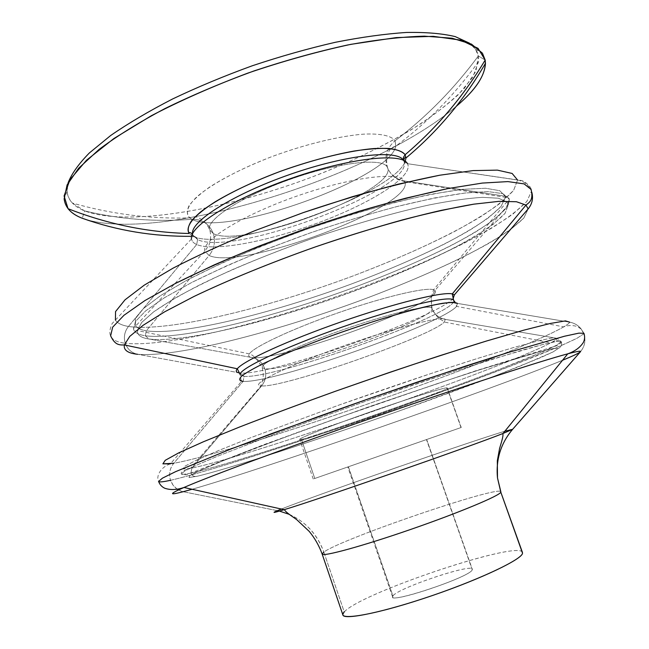 <?xml version="1.0" encoding="UTF-8"?>
<svg xmlns="http://www.w3.org/2000/svg" width="649" height="649" viewBox="0 0 649 649"><rect width="100%" height="100%" fill="white"/><g stroke="black" fill="none" stroke-linecap="round" stroke-linejoin="round"><path stroke-width="0.49" stroke-dasharray="3.25 2.43" d="M387.088 166.769L387.664 167.904C397.237 191.147 240.949 249.403 213.286 233.535C215.695 241.509 214.308 248.827 209.14 255.479C240.949 271.014 416.39 205.506 404.733 181.606L404.4 180.982C395.987 179.4 390.219 174.662 387.088 166.769C390.219 174.662 395.987 179.4 404.4 180.982C399.249 171.158 350.176 177.258 295.903 196.436C241.59 215.509 201.198 240.893 204.792 251.228L209.14 255.479C214.308 248.827 215.695 241.509 213.286 233.535L209.659 229.892C205.441 220.165 240.625 196.931 288.846 179.805C337.009 162.583 381.726 157.399 387.088 166.769C381.726 157.399 337.009 162.583 288.846 179.805C240.625 196.931 205.441 220.165 209.659 229.892L213.286 233.535C209.343 223.889 202.261 219.159 192.047 219.321C155.111 222.072 119.311 219.265 84.63 210.909L82.277 218.267L84.63 210.909L72.364 203.04C67.334 197.791 65.89 191.114 68.04 183.026L67.098 191.439C68.048 200.135 73.897 206.633 84.63 210.909C119.311 219.265 155.111 222.072 192.047 219.321L189.776 217.877L192.047 219.321C202.261 219.159 209.343 223.889 213.286 233.535C240.949 249.403 397.237 191.147 387.664 167.904L387.088 166.769C384.119 156.514 386.788 147.834 395.111 140.736C391.363 135.714 380.501 133.313 363.31 134.165C339.046 136.063 304.568 144.459 271.323 156.831C246.214 166.655 225.495 176.844 209.165 187.391C199.787 194.075 193.094 200.16 189.086 205.652C186.677 210.657 186.904 214.738 189.776 217.877C185.006 213.221 187.269 206.285 196.55 197.093C210.682 184.608 238.386 169.511 271.323 156.831C304.568 144.459 339.046 136.063 363.31 134.165C380.501 133.313 391.363 135.714 395.111 140.736C386.788 147.834 384.119 156.514 387.088 166.769M509.343 199.527L506.001 208.378C499.446 215.509 489.176 223.467 475.182 232.245C444.703 250.189 401.204 269.781 354.297 287.337C272.32 317.702 180.787 340.457 145.335 335.768L149.002 339.005C183.683 343.37 274.105 320.72 355.198 290.728C390.471 277.496 422.158 263.892 450.26 249.922C467.629 240.811 482.029 232.212 493.443 224.108L505.109 213.27L508.37 204.711L509.343 199.527L508.37 204.711L506.845 201.855L498.408 198.213L482.507 197.345C468.262 198.213 450.487 200.744 429.184 204.938C395.087 212.41 354.33 224.035 312.412 238.386C270.657 253.175 231.49 269.376 200.127 284.7C180.828 294.646 165.325 303.708 153.626 311.877L141.709 322.431L137.361 330.528C137.077 335.014 140.963 337.845 149.002 339.005L145.335 335.768C138.683 334.754 134.757 332.613 133.564 329.359L135.422 321.539L145.652 310.887L164.538 297.68L191.812 282.437L226.477 265.903C252.745 254.513 280.749 243.497 310.482 232.837C340.409 222.721 369.2 213.959 396.863 206.569C423.051 200.184 445.814 195.665 465.138 193.004L488.145 191.617L502.772 193.613L509.092 198.586L509.343 199.527L509.092 198.586L502.772 193.613L488.145 191.617L465.138 193.004L434.295 197.994L396.863 206.569C369.2 213.959 340.409 222.721 310.482 232.837L266.812 249.021C238.856 260.338 213.862 271.485 191.812 282.437L164.538 297.68L145.652 310.887L135.422 321.539L133.564 329.359C134.757 332.613 138.683 334.754 145.335 335.768L146.276 330.803L209.14 255.479L204.792 251.228C201.198 240.893 241.59 215.509 295.903 196.436C350.176 177.258 399.249 171.158 404.4 180.982L505.271 196.225L499.762 190.701L485.582 188.251L462.632 189.321C443.153 191.861 420.073 196.355 393.416 202.804C365.233 210.325 335.955 219.265 305.565 229.632C275.452 240.552 247.301 251.804 221.114 263.397L187.001 280.141L160.838 295.417L143.543 308.445L135.3 318.74L135.665 326.041C137.491 328.345 141.028 329.935 146.276 330.803C141.028 329.935 137.491 328.345 135.665 326.041L135.3 318.74L143.543 308.453L160.83 295.417L186.993 280.141C208.58 269.067 233.397 257.75 261.45 246.19L305.565 229.632L350.549 214.851C380.022 206.179 406.996 199.292 431.471 194.181L462.632 189.321L485.582 188.251L499.762 190.701L505.271 196.225L507.08 196.85L509.343 199.527L507.08 196.85L505.271 196.225L505.384 197.296L501.085 206.398L488.705 217.626C476.95 225.917 462.348 234.646 444.906 243.813C416.772 257.823 385.222 271.363 350.265 284.424C269.895 314.035 180.787 335.817 146.276 330.803L145.335 335.768C180.787 340.457 272.32 317.702 354.297 287.337C389.96 273.935 422.004 260.127 450.438 245.898C468.01 236.617 482.588 227.823 494.165 219.524L506.001 208.378L509.343 199.527M431.65 307.975L432.015 308.462C436.907 318.229 286.663 372.177 264.8 368.77C266.698 375.065 265.619 380.785 261.563 385.928C284.092 387.745 430.044 336.758 444.33 322.058L445.246 319.373C438.651 318.01 434.116 314.205 431.65 307.975C434.116 314.205 438.651 318.01 445.246 319.373C442.066 315.471 390.284 328.97 336.36 348.545C282.372 368.08 248.875 385.352 261.003 385.895L261.563 385.928C265.619 380.785 266.698 375.065 264.8 368.77L262.212 367.594C259.989 363.537 295.279 346.517 341.204 330.373C387.096 314.181 428.17 304.324 431.65 307.975C428.17 304.324 387.096 314.181 341.204 330.373C295.279 346.517 259.989 363.537 262.212 367.594L264.8 368.77C262.464 362.637 258.164 358.881 251.893 357.518C277.829 362.393 446.52 300.998 434.944 290.452L508.37 204.711L505.109 213.27C498.651 220.198 488.527 227.953 474.711 236.536C444.614 254.1 401.593 273.383 355.198 290.728C274.105 320.72 183.683 343.37 149.002 339.005L251.893 357.518C248.859 357.104 248.015 355.887 249.354 353.883C253.751 346.907 292.245 328.775 338.316 312.753C384.37 296.69 425.801 286.996 433.573 289.73L434.944 290.452L431.155 297.794L431.65 307.975L431.155 297.794L434.944 290.452C446.52 300.998 277.829 362.393 251.893 357.518C258.164 358.881 262.464 362.637 264.8 368.77C286.663 372.177 436.907 318.229 432.015 308.462L431.65 307.975M561.328 341.796L556.031 345.495C548.194 349.397 536.723 354.451 521.626 360.649C489.013 373.775 444.005 390.52 396.352 407.41C313.151 436.818 222.883 466.055 190.928 473.072C192.177 475.895 194.254 476.958 197.158 476.252C227.75 469.162 315.885 440.387 397.277 411.661L494.051 376.298L539.757 358.045L553.029 351.953L558.075 348.586C561.044 347.199 562.131 344.935 561.328 341.796C562.131 344.935 561.044 347.199 558.075 348.586L553.686 348.44L539.027 351.888L479.246 369.922L436.745 383.827L340.636 416.918L294.468 433.556L222.599 460.92L201.02 469.998L189.954 475.514L188.997 477.518L197.158 476.252C194.254 476.958 192.177 475.895 190.928 473.072C184.957 474.346 181.793 474.606 181.42 473.843L184.949 470.882L196.931 464.992L217.585 456.198L282.704 431.041L368.754 400.157C414.135 384.419 457.423 370.068 492.21 359.173L543.684 344.246L556.728 341.415L561.328 341.796L556.728 341.415L543.684 344.246L522.031 350.176L455.371 370.92L368.754 400.157L282.704 431.041L217.585 456.198L196.931 464.992L184.949 470.882L181.42 473.843C181.793 474.606 184.957 474.346 190.928 473.072L191.869 468.059L261.563 385.928L261.003 385.895C248.875 385.352 282.372 368.08 336.36 348.545C390.284 328.97 442.066 315.471 445.246 319.373L557.183 338.364L552.77 337.821L538.126 340.863L513.075 347.694L478.345 358.199L435.755 371.901L339.078 405.033L251.496 437.402L219.062 450.333L196.655 460.06L184.77 466.266L183.042 468.951L191.869 468.059L183.042 468.951L184.77 466.274L196.647 460.068L219.054 450.333L251.479 437.402L339.062 405.041C388.337 387.607 437.856 370.968 478.337 358.207L513.067 347.694L538.126 340.863L552.77 337.821L557.183 338.364L561.328 341.796L557.183 338.364C556.947 339.24 554.806 340.733 550.782 342.867C501.782 368.591 249.841 456.434 191.869 468.059L190.928 473.072C222.883 466.055 313.151 436.818 396.352 407.41C432.591 394.551 465.601 382.415 495.382 371.009L542.321 351.969L556.031 345.495L561.328 341.796M177.047 489.095L173.096 485.249L170.533 480.292C208.207 471.726 307.569 439.462 398.737 407.248C438.505 393.148 474.938 379.77 508.045 367.107L560.979 345.722L577.002 338.267L583.832 333.813C585.974 340.368 584.854 346.339 580.474 351.717C584.854 346.339 585.974 340.368 583.832 333.813L581.317 329.197C578.348 325.384 574.462 323.032 569.66 322.164L457.415 303.399L456.571 306.377C441.328 324.313 271.793 383.786 243.107 381.361L244.056 376.323C274.008 379.56 458.762 313.11 453.667 300.487C458.762 313.11 274.008 379.56 244.056 376.323L243.107 381.361L173.745 463.289C169.762 468.351 168.691 474.013 170.533 480.292C172.788 486.434 177.007 490.238 183.172 491.715L178.426 489.963M562.513 360.284C490.62 389.992 266.926 467.888 192.128 489.265C266.926 467.888 490.62 389.992 562.513 360.284M455.265 302.515L457.415 303.399L453.391 300.041M403.54 160.457L404.019 161.463C414.589 189.297 232.237 257.434 197.612 239.554C196.785 237.477 195.268 236.39 193.069 236.309L189.184 233.502L193.069 236.309L191.642 236.325L193.069 236.309C195.268 236.39 196.785 237.477 197.612 239.554L192.85 235.003L192.583 233.762L192.85 235.003L197.612 239.554L196.671 244.535L128.453 326.463C124.527 331.517 123.464 337.123 125.265 343.272C116.974 342.226 112.09 339.752 110.638 335.858C112.09 339.752 116.966 342.226 125.265 343.272C127.48 349.276 131.609 352.942 137.669 354.289C176.406 357.575 273.44 332.548 360.406 300.511C398.267 286.387 432.469 271.899 463.005 257.053C481.956 247.374 497.791 238.215 510.536 229.592L523.84 218.048L528.148 208.929L523.84 218.048C516.361 225.43 505.003 233.681 489.752 242.815C456.669 261.498 410.225 281.982 360.406 300.511C273.44 332.548 176.406 357.575 137.669 354.289C131.609 352.942 127.48 349.276 125.265 343.272C166.769 347.694 267.469 322.342 357.339 289.105C396.49 274.43 431.877 259.227 463.508 243.505C483.164 233.21 499.633 223.402 512.913 214.073L526.842 201.441L531.466 191.244L531.823 192.331L531.093 189.435L531.466 191.244C528.935 185.054 524.343 181.322 517.683 180.057L407.491 163.694C414.013 175.984 372.664 202.212 321.815 221.455C271.022 240.82 214.511 252.039 196.671 244.535L197.612 239.554C232.237 257.434 414.589 189.297 404.019 161.463L403.54 160.457L407.483 163.678L403.459 160.319M196.671 244.535C193.613 243.188 191.893 241.314 191.512 238.905C191.893 241.314 193.613 243.188 196.671 244.535C214.511 252.039 271.022 240.82 321.815 221.455C372.664 202.212 414.021 175.984 407.491 163.694L517.683 180.057C524.343 181.322 528.935 185.054 531.466 191.244L526.842 201.441C518.997 209.562 507.137 218.518 491.269 228.326C456.896 248.324 408.854 269.854 357.339 289.105C267.469 322.342 166.769 347.694 125.265 343.272C123.464 337.123 124.527 331.517 128.453 326.463C121.769 325.336 117.42 323.218 115.408 320.111C117.42 323.218 121.769 325.336 128.453 326.463C167.921 332.256 265.19 308.599 351.888 276.377C401.544 257.71 447.664 236.634 480.309 216.92C495.325 207.242 506.439 198.367 513.651 190.287L517.569 180.033L513.651 190.287L500.736 202.837C488.243 212.069 472.618 221.739 453.87 231.863C423.619 247.301 389.627 262.139 351.888 276.377C265.19 308.599 167.921 332.256 128.453 326.463L196.671 244.535M240.292 374.798L244.056 376.323L240.292 374.798L241.112 380.363M170.436 463.816L173.745 463.289L243.107 381.361L241.671 381.206L170.444 463.816C160.189 467.337 155.963 476.471 158.583 481.428C159.054 482.329 163.037 481.956 170.533 480.292C168.691 474.013 169.762 468.351 173.745 463.289C240.617 451.25 512.499 356.26 563.713 326.869C567.291 324.776 569.27 323.202 569.66 322.164C574.462 323.032 578.348 325.384 581.317 329.197L583.832 333.813L577.002 338.267C567.721 342.794 554.538 348.554 537.445 355.538C500.728 370.263 451.055 388.71 398.737 407.248C307.569 439.462 208.207 471.726 170.533 480.292M461.033 427.545L447.242 388.005C449.781 390.528 317.531 437.053 301.412 439.373L314.773 478.467L461.236 427.472L313.232 479.011L314.773 478.467L301.412 439.373L299.692 439.389C298.654 438.31 330.057 425.987 369.67 412.139C409.268 398.283 444.387 387.348 446.974 387.891L461.033 427.545L314.773 478.467L461.033 427.545M472.229 569.733L426.677 439.503L348.391 466.761L392.929 595.904C397.618 588.221 471.742 563.194 472.277 569.173L472.229 569.733C471.685 576.247 391.842 603.473 392.596 596.918L392.929 595.904L348.391 466.761L347.791 466.972L426.466 439.584L472.229 569.733C476.617 561.75 397.959 587.791 392.929 595.904C383.234 605.955 471.06 577.058 472.229 569.733M522.445 552.445C519.216 539.773 360.098 593.21 344.246 611.975L323.835 552.08C341.479 538.873 499.673 484.835 500.85 491.788C499.673 484.835 341.479 538.873 323.835 552.08L322.139 554.019M289.251 514.341C305.898 521.869 317.426 534.452 323.835 552.08C315.333 529.795 299.87 515.987 277.439 510.658L183.172 491.715L279.443 511.096M504.581 431.317C467.458 442.44 317.661 494.603 281.658 508.946C323.332 492.283 514.625 426.215 512.629 429.322M453.18 298.491C435.844 317.872 268.954 376.242 240.276 373.013L137.669 354.289L240.276 373.013L244.056 376.323L240.276 373.013C268.954 376.242 435.844 317.872 453.18 298.491M485.176 60.049L478.321 55.984L475.506 49.21L469.551 43.207C474.476 46.833 477.404 51.093 478.321 55.984C454.446 88.459 426.718 116.706 395.111 140.736L395.793 146.139C389.935 178.686 224.7 237.769 192.047 219.321C224.7 237.769 389.935 178.686 395.793 146.139L395.111 140.736C426.718 116.706 454.446 88.459 478.321 55.984L478.589 61.582L472.74 77.272L458.583 94.421C445.587 106.282 429.695 118.126 410.906 129.954C380.768 147.623 347.061 163.589 309.792 177.858C224.092 209.903 127.496 226.955 84.63 210.909C128.818 227.385 229.495 208.889 317.061 175.092C355.141 160.043 389.092 143.34 418.913 124.981C437.296 112.731 452.402 100.571 464.222 88.499L475.92 71.301L478.321 55.984L485.176 60.049M239.432 372.924L240.276 373.013L239.432 372.924M193.069 236.309C226.517 253.361 393.756 194.4 405.236 161.341C393.756 194.4 226.517 253.361 193.069 236.309M456.385 106.217C373.759 177.112 156.482 245.079 82.277 218.267C156.482 245.079 373.759 177.112 456.385 106.217M243.107 381.361C271.793 383.786 441.328 324.313 456.571 306.377L457.415 303.399L569.66 322.164C569.27 323.21 567.291 324.776 563.705 326.869C512.475 356.269 240.617 451.25 173.745 463.289M183.983 487.472C169 494.084 168.724 495.495 183.172 491.715M323.835 552.08L344.246 611.975L342.899 614.976M557.183 338.364L445.246 319.373L444.33 322.058C430.044 336.758 284.092 387.745 261.563 385.928L191.869 468.059C249.841 456.434 501.799 368.583 550.782 342.859C554.814 340.733 556.947 339.232 557.183 338.364M508.37 204.711L434.944 290.452L433.573 289.73C425.801 286.996 384.37 296.69 338.316 312.753C292.245 328.775 253.751 346.907 249.354 353.883C248.015 355.887 248.859 357.104 251.893 357.518L149.002 339.005C140.963 337.845 137.077 335.014 137.361 330.528L141.709 322.431L153.626 311.877L173.226 299.14C189.979 289.714 210.033 279.735 233.397 269.213C258.27 258.602 284.603 248.324 312.412 238.386C354.33 224.035 395.087 212.41 429.184 204.938C450.487 200.744 468.262 198.213 482.507 197.345L498.4 198.213L506.837 201.855L508.37 204.711M505.271 196.225L404.4 180.982L404.733 181.606C416.39 205.506 240.949 271.014 209.14 255.479L146.276 330.803C180.787 335.817 269.895 314.035 350.265 284.424C396.263 267.307 439.081 248.088 469.543 230.298C483.586 221.577 494.1 213.618 501.085 206.398L505.384 197.288L505.271 196.225M558.075 348.586L553.029 351.953L519.63 366.328C487.87 378.927 443.884 395.176 397.277 411.661C315.885 440.387 227.75 469.162 197.158 476.252L188.997 477.518L189.954 475.514L201.02 469.998L222.599 460.92L254.254 448.556L340.636 416.918C389.489 399.662 438.813 382.951 479.246 369.922L539.027 351.888L553.686 348.44L558.075 348.586M446.974 387.891C444.362 387.242 403.702 400.06 361.623 414.971C319.478 429.889 292.277 441.077 301.412 439.373C318.107 436.964 455.882 388.313 446.974 387.891M426.466 439.584L348.391 466.761L426.466 439.584M344.246 611.975C360.519 592.707 525.357 537.907 522.51 553.143M478.589 61.582C454.941 94.535 427.342 122.718 395.793 146.139C392.418 147.063 390.163 148.783 389.011 151.29L387.518 154.584C387.112 154.689 385.774 162.518 387.664 167.904L388.386 169.665C390.925 174.232 394.081 177.51 397.853 179.489L404.733 181.606L505.384 197.288L507.08 196.85L509.092 198.586C509.579 200.525 508.824 201.612 506.845 201.855L433.573 289.73L431.155 297.794L432.015 308.462C437.402 319.803 442.464 319.632 444.33 322.058L550.782 342.859C560.233 338.746 561.255 341.025 560.939 340.96L561.369 342.461L558.083 345.309L476.098 370.693L369.135 406.712L263.632 444.752L186.247 474.792L181.955 474.581L181.42 473.843C180.836 473.51 180.738 470.801 190.506 468.327L261.003 385.895C260.963 382.837 265.035 379.827 262.212 367.594C257.393 359.343 253.102 354.776 249.354 353.883L137.361 330.528C135.649 331.566 134.384 331.177 133.564 329.359C133.556 326.942 134.254 325.839 135.665 326.041L204.792 251.228L208.881 245.298C210.601 241.404 211.039 236.877 210.195 231.717L209.659 229.892C207.802 224.497 201.888 219.192 201.506 219.362L198.286 217.707C195.828 216.45 192.988 216.506 189.776 217.877C150.503 219.127 111.368 214.178 72.364 203.04M453.667 300.487L456.571 306.377L563.705 326.869C568.329 325.133 573.01 325.092 577.764 326.731L581.317 329.197L583.938 333.302M403.808 160.498L404.019 161.463C405.917 163.686 407.077 164.432 407.491 163.694L521.593 180.519C523.743 180.454 531.58 187.017 531.093 189.435M192.412 234.111L192.85 235.003C192.737 237.923 192.291 239.221 191.512 238.905L112.163 323.518C109.713 329.027 109.202 333.14 110.638 335.849M447.242 388.005L461.236 427.472M426.677 439.503L472.277 569.173M475.506 49.21L482.442 53.202M67.098 191.439L64.137 198.87M392.596 596.918L347.791 466.972M313.232 479.011L299.692 439.389"/><path stroke-width="0.97" d="M183.172 491.715L192.128 489.265L183.172 491.715C168.724 495.495 169 494.084 183.975 487.472C208.897 476.593 286.55 447.729 374.635 417.056C462.721 386.374 541.509 360.763 567.794 353.819C577.164 351.328 581.39 350.63 580.474 351.717C579.33 352.951 573.343 355.806 562.513 360.284C573.343 355.806 579.33 352.951 580.474 351.717L512.596 429.354L502.732 433.581C469.957 446.65 318.318 499.454 284.513 509.57C273.578 512.921 271.217 513.286 277.439 510.658C271.217 513.286 273.578 512.921 284.513 509.57C318.31 499.454 469.957 446.65 502.732 433.581L512.596 429.354L504.581 431.317M178.426 489.963L177.047 489.095M453.391 300.041L453.107 297.915L453.391 300.041C450.244 295.06 399.232 307.018 340.611 327.623C281.966 348.18 237.347 369.768 240.292 374.798C237.347 369.768 281.966 348.18 340.611 327.623C399.232 307.018 450.244 295.06 453.391 300.041L455.265 302.515M531.823 192.331C533.405 198.407 532.18 203.94 528.148 208.929C532.18 203.94 533.405 198.407 531.823 192.331M403.459 160.319C397.748 149.278 346.923 154.543 290.127 174.386C233.299 194.116 190.198 221.56 192.583 233.762C190.181 221.536 233.494 193.994 290.468 174.273C347.402 154.421 398.129 149.286 403.54 160.457M191.512 238.905C188.624 226.728 232.837 198.635 291.442 178.288C350.014 157.821 402.145 152.361 407.483 163.678C402.145 152.361 350.014 157.821 291.442 178.288C232.837 198.635 188.624 226.728 191.512 238.905M531.093 189.435L524.092 183.878L507.883 181.598L482.288 183.075L447.834 188.591L405.852 198.156C374.773 206.447 342.38 216.279 308.689 227.677L259.535 245.898C228.099 258.643 200.038 271.168 175.36 283.475L144.93 300.552L123.959 315.292L112.666 327.153L110.638 335.849L112.666 327.153L123.959 315.292L144.93 300.552L175.36 283.475L214.202 264.897C243.708 252.088 275.2 239.676 308.689 227.677L358.524 211.42C391.079 201.888 420.852 194.278 447.834 188.591L482.288 183.075L507.883 181.598L524.092 183.878L531.093 189.435C533.227 198.854 530.679 201.661 525.99 205.076L528.148 208.929L454.365 294.881L453.18 298.491L454.365 294.881L452.272 293.9C442.675 291.498 394.86 303.14 341.447 321.758C288.026 340.344 243.326 360.917 237.291 368.77C235.425 371.09 236.139 372.469 239.432 372.924C236.139 372.469 235.425 371.09 237.291 368.77C243.326 360.917 288.026 340.344 341.447 321.758C394.86 303.14 442.675 291.498 452.272 293.9L454.365 294.881L453.107 297.915L454.365 294.881L528.148 208.929L525.99 205.076L516.45 201.742L499.024 201.344L473.77 204.167C453.245 207.68 429.589 212.896 402.802 219.808C374.684 227.629 345.544 236.658 315.382 246.904C270.333 262.837 228.026 280.165 194.002 296.471L164.708 311.796L143.161 325.263L129.759 336.401L124.348 344.935L129.751 336.409L143.161 325.271L164.7 311.796L193.994 296.471C228.018 280.165 270.333 262.837 315.382 246.904C360.584 231.409 404.514 218.705 441.304 210.349L473.778 204.167L499.024 201.344L516.45 201.742L525.99 205.076L452.272 293.9L453.667 300.487M137.669 354.289C127.918 353.291 123.48 350.176 124.348 344.944C123.48 350.176 127.918 353.291 137.669 354.289M243.107 381.361L241.671 381.206C238.994 380.387 239.116 378.57 242.036 375.763C246.652 372.396 254.092 368.178 264.37 363.107C282.193 354.776 304.503 345.69 331.298 335.841C358.54 326.123 383.859 317.986 407.256 311.431C421.469 307.658 433.281 304.949 442.675 303.286C450.455 302.272 455.371 302.304 457.415 303.399L452.799 302.329C447.031 302.572 438.529 303.919 427.277 306.344C402.761 312.08 366.693 323.121 331.298 335.841C304.503 345.69 282.193 354.776 264.37 363.107C254.092 368.178 246.652 372.396 242.036 375.763C239.116 378.57 238.994 380.387 241.671 381.206L241.112 380.363M583.938 333.302L578.859 333.14L564.427 336.247L507.064 352.853L465.763 366.004L368.308 398.892L318.221 416.609L230.971 448.994L175.701 471.612L162.461 478.143L158.583 481.428L162.461 478.143L175.701 471.612L230.971 448.994L271.509 433.654L368.308 398.892L418.573 381.661L507.064 352.853L564.427 336.247L578.859 333.14L583.938 333.31C584.976 336.531 584.79 339.565 583.37 342.404C580.157 347.475 574.965 351.279 567.794 353.819C541.501 360.763 462.721 386.374 374.635 417.056C286.55 447.729 208.905 476.585 183.983 487.472L284.57 509.741C284.927 512.102 297.072 519.557 297.055 519.979L309.135 531.304C314.7 537.989 319.04 545.566 322.139 554.019C322.269 557.077 361.923 546.32 410.509 529.495C459.103 512.702 499.908 495.609 500.809 492.177L522.445 552.445L500.809 492.177L497.499 477.94C495.739 459.597 500.768 443.397 512.596 429.354L580.474 351.717C581.39 350.63 577.164 351.328 567.786 353.819L502.797 433.751C503.981 435.804 499.13 449.1 499.438 449.254L497.321 460.782L497.499 477.94L500.85 491.788L497.499 477.94C495.739 459.597 500.768 443.397 512.596 429.354L512.629 429.322M279.443 511.096L289.251 514.341M281.658 508.946L277.439 510.658L281.658 508.946M173.745 463.289L162.891 463.848L165.244 460.303L178.589 452.937L203.38 441.782L239.1 427.196C267.875 416.001 299.903 404.043 335.2 391.339L388.783 372.672C424.365 360.69 456.945 350.136 486.539 341.001L523.735 330.187L550.263 323.47L565.457 320.89L569.66 322.164L565.457 320.89L550.263 323.47L523.735 330.187L486.547 341.001L440.549 355.465C406.388 366.661 371.277 378.618 335.209 391.339C299.919 404.043 267.883 415.993 239.108 427.196L203.388 441.774L178.597 452.937L165.244 460.303L162.891 463.848L170.436 463.816M115.408 320.111L115.554 311.585L125.014 299.83L144.289 285.13L173.218 268.069C197.012 255.771 224.294 243.278 255.081 230.598L303.343 212.588L352.366 196.712C384.37 187.52 413.527 180.357 439.827 175.206L473.121 170.598L497.385 170.127L512.134 173.453L517.569 180.033L512.134 173.453L497.385 170.127L473.121 170.598L439.827 175.206L398.835 184.016C368.332 191.885 336.507 201.409 303.343 212.588L255.073 230.598C224.294 243.278 197.012 255.771 173.218 268.069L144.289 285.13L125.014 299.83L115.554 311.585L115.408 320.111M82.277 218.267C116.982 230.63 153.44 236.65 191.642 236.325C153.44 236.65 116.982 230.63 82.277 218.267C71.236 214.065 65.192 207.599 64.137 198.87L67.098 184.924L78.634 168.269L99.054 149.448C116.974 136.039 138.902 122.434 164.83 108.626C192.639 95.03 222.388 82.455 254.092 70.895C286.112 60.268 317.239 51.636 347.475 45.016C376.371 39.735 402.007 36.782 424.381 36.149L452.077 38.226L471.458 44.108L482.442 53.202L485.176 60.049L478.037 48.342L460.806 40.141L433.289 36.328L396.117 37.61L350.914 44.335C317.548 51.506 283.134 61.111 247.683 73.159C212.775 86.301 180.633 100.506 151.241 115.773L113.851 138.545L86.487 160.246L69.954 179.676L64.089 195.99L68.064 208.686C71.236 212.637 75.974 215.833 82.277 218.267M192.412 234.111C190.295 232.269 189.216 232.058 189.184 233.502C185.955 228.472 189.808 221.252 200.728 211.858C216.985 199.121 246.49 183.967 280.498 171.295C314.741 158.948 349.503 150.576 373.71 148.572C390.836 147.631 401.536 149.878 405.13 154.713C436.882 127.748 463.556 96.198 485.176 60.049C486.547 73.499 476.95 88.889 456.385 106.217C475.117 90.414 484.811 76.12 485.46 63.334L485.176 60.049C463.556 96.198 436.882 127.748 405.13 154.713C402.453 151.574 397.115 149.489 389.124 148.451C379.649 148.094 367.959 148.954 354.062 151.039C331.331 155.192 306.815 161.95 280.506 171.295C254.562 181.103 232.691 191.333 214.884 201.993C204.5 208.767 196.761 214.981 191.65 220.636C188.153 225.828 187.326 230.119 189.184 233.502C147.988 232.472 107.612 224.197 68.064 208.686M469.551 43.207L455.249 36.612C442.415 33.521 426.215 32.134 406.631 32.45C385.287 33.845 361.534 37.123 335.387 42.282C308.299 48.505 280.603 56.333 252.307 65.768C224.27 75.949 197.702 87.015 172.602 98.972C148.905 111.166 128.259 123.351 110.663 135.519L89.343 152.977C78.553 164.002 71.455 174.021 68.04 183.026C71.455 174.021 78.553 164.002 89.343 152.977L110.663 135.519C128.259 123.351 148.905 111.166 172.602 98.972C197.702 87.015 224.27 75.949 252.307 65.768C280.603 56.333 308.299 48.505 335.387 42.282C361.534 37.123 385.287 33.845 406.631 32.45C426.215 32.134 442.415 33.521 455.249 36.612L469.551 43.207M170.533 480.292C163.037 481.956 159.054 482.329 158.583 481.428C159.776 484.6 161.804 486.855 164.684 488.21C170.354 490.182 176.779 489.938 183.975 487.472M240.292 374.798L237.291 368.77L124.348 344.935C118.548 345.179 114.816 344.562 110.638 335.849M403.5 160.344L403.451 157.301L405.13 154.713L403.451 157.301L403.5 160.344M405.236 161.341L405.958 158.007L405.13 154.713L405.958 158.007L405.236 161.341M322.139 554.019L342.899 614.976C343.84 620.468 384.508 612.031 433.378 595.198C482.248 578.421 522.469 559 522.51 553.143L500.809 492.177C499.908 495.609 459.103 512.702 410.509 529.495C361.923 546.32 322.269 557.077 322.139 554.019L323.835 552.08M522.51 553.143C522.729 559.389 475.271 581.577 422.75 598.767C370.206 616.055 334.811 621.247 344.246 611.975M403.808 160.498C404.319 157.731 405.041 156.904 405.958 158.007C437.604 131.609 464.108 100.051 485.46 63.334"/></g></svg>

